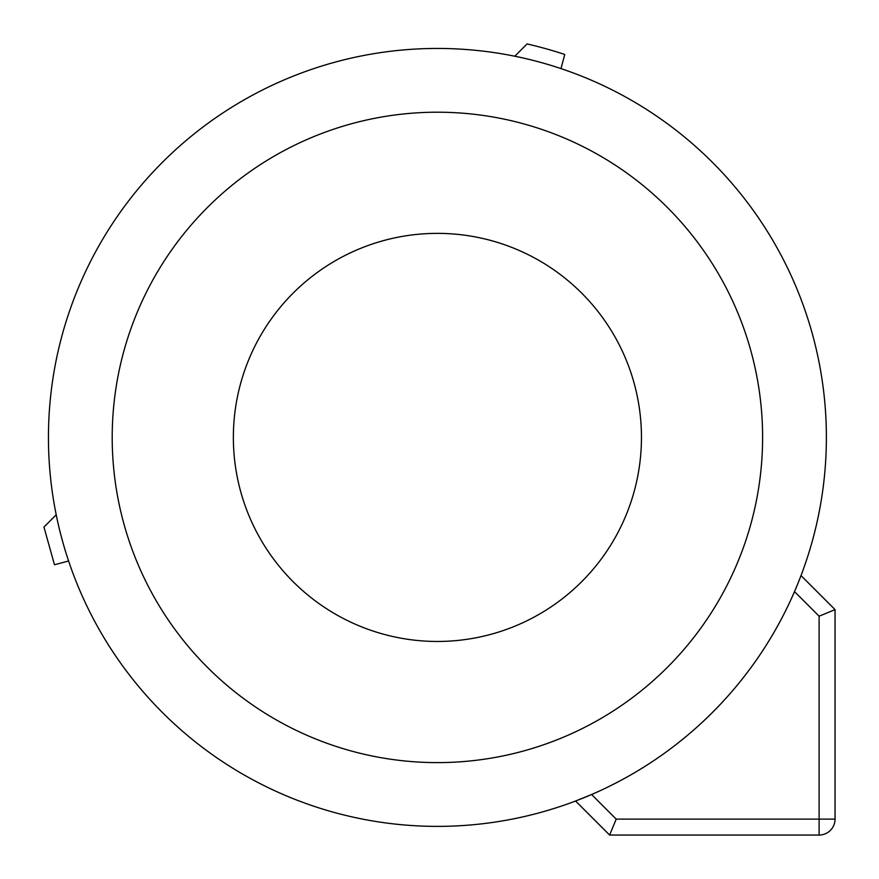 <?xml version="1.0" encoding="UTF-8"?>
<svg xmlns="http://www.w3.org/2000/svg" width="879" height="879" viewBox="0 0 879 879"><rect width="100%" height="100%" fill="white"/><g stroke="black" fill="none" stroke-linecap="round" stroke-linejoin="round"><path stroke-width="1.32" d="M514.797 56.212L527.059 43.95A403.538 403.538 0 0 1 564.768 54.487L560.989 68.595A388.968 388.968 0 0 0 514.797 56.212M826.381 437.412A388.968 388.968 0 0 0 437.412 48.444A388.968 388.968 0 0 0 48.444 437.412A388.968 388.968 0 0 0 437.412 826.381A388.968 388.968 0 0 0 826.381 437.412M575.569 801.011L591.611 794.506L616.212 819.107L609.608 835.05L575.569 801.011A388.968 388.968 0 0 0 801.011 575.569L835.05 609.608L819.107 616.212L794.506 591.611M56.212 514.797A388.968 388.968 0 0 0 68.595 560.989L54.487 564.768L43.95 527.059L56.212 514.797M112.204 437.412A325.208 325.208 0 0 1 437.412 112.204A325.208 325.208 0 0 1 762.609 437.412A325.208 325.208 0 0 1 437.412 762.609A325.208 325.208 0 0 1 112.204 437.412M609.608 835.05L819.107 835.05A15.943 15.943 0 0 0 835.05 819.107L835.05 609.608M437.412 641.461A204.049 204.049 0 0 1 233.364 437.412A204.049 204.049 0 0 1 437.412 233.364A204.049 204.049 0 0 1 641.461 437.412A204.049 204.049 0 0 1 437.412 641.461M616.212 819.107L819.107 819.107L819.107 616.212M835.05 819.107L819.107 819.107L819.107 835.05"/></g></svg>
